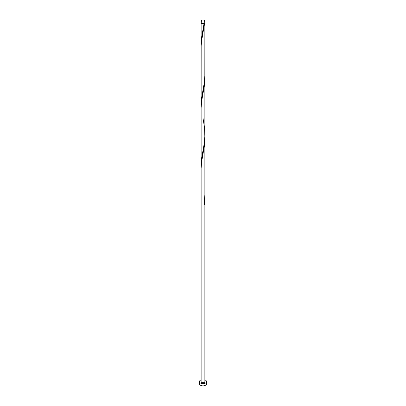 <?xml version="1.0" encoding="UTF-8"?>
<svg xmlns="http://www.w3.org/2000/svg" width="406" height="406" viewBox="0 0 406 406"><rect width="100%" height="100%" fill="white"/><g stroke="black" fill="none" stroke-linecap="round" stroke-linejoin="round"><path stroke-width="0.61" d="M201.68 21.822A1.868 1.076 0 0 0 203.716 22.056A1.868 1.076 0 0 0 204.868 21.061A1.868 1.076 0 0 0 204.32 20.3A1.868 1.076 0 0 0 202.284 20.067A1.868 1.076 0 0 0 201.132 21.061A1.868 1.076 0 0 0 201.68 21.822M204.868 21.061L204.868 22.193A1.868 1.076 180 0 1 203.716 23.188A1.868 1.076 180 0 1 201.68 22.954A1.868 1.076 180 0 1 201.132 22.193L201.132 21.061M204.492 22.843A1.492 0.863 180 0 1 204.056 23.411A1.492 0.863 180 0 1 201.944 23.411A1.492 0.863 180 0 1 201.508 22.843M201.132 379.879A3.552 2.05 0 0 0 199.447 381.63A3.552 2.05 0 0 0 200.488 383.076A3.552 2.05 0 0 0 204.36 383.523A3.552 2.05 0 0 0 206.552 381.63A3.552 2.05 0 0 0 205.512 380.178A3.552 2.05 0 0 0 204.868 379.879M199.447 381.63L199.447 383.802A3.552 2.05 0 0 0 200.488 385.253A3.552 2.05 0 0 0 204.36 385.7A3.552 2.05 0 0 0 206.552 383.802L206.552 381.63M204.791 22.497A1.868 1.076 180 0 1 204.868 22.802A1.868 1.076 180 0 1 204.558 23.396L204.03 23.7A1.868 1.076 180 0 1 201.68 23.563A1.868 1.076 180 0 1 201.132 22.802A1.868 1.076 180 0 1 201.209 22.497M204.056 23.411L201.442 38.509L201.183 45.472M204.868 22.802L204.827 75.917L204.03 84.159L201.442 98.968L201.132 104.002L201.173 45.69L201.686 40.57L204.558 23.396M202.98 117.928L204.558 128.007L204.827 136.375L204.03 144.612L201.442 159.426L201.183 166.389M204.837 75.704L204.325 85.91L201.686 101.028L201.132 107.823L201.132 168.317L201.686 161.486L204.325 146.363L204.868 138.086L204.868 194.733L204.03 205.071A1.868 1.076 180 0 0 204.558 204.766L204.837 196.616M201.132 168.317L201.132 381.63A1.868 1.076 0 0 0 201.68 382.391A1.868 1.076 0 0 0 203.716 382.625A1.868 1.076 0 0 0 204.868 381.63L204.868 198.544M204.076 204.771L204.558 204.766M201.132 22.802L201.132 43.549M201.132 104.002L201.132 164.46M204.868 73.775L204.868 134.234M204.868 77.632L204.868 138.086"/></g></svg>
